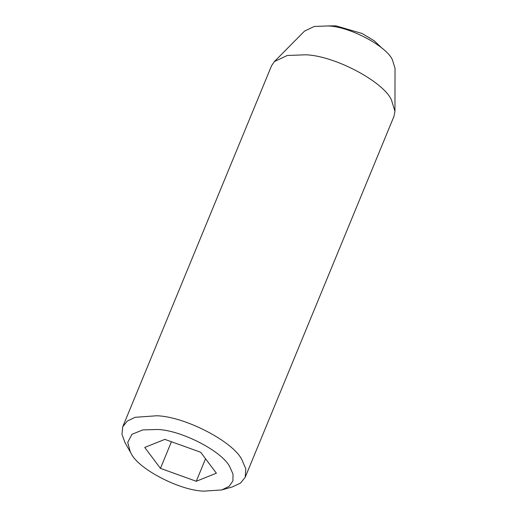 <?xml version="1.0" encoding="UTF-8"?>
<svg xmlns="http://www.w3.org/2000/svg" width="517" height="517" viewBox="0 0 517 517"><rect width="100%" height="100%" fill="white"/><g stroke="black" fill="none" stroke-linecap="round" stroke-linejoin="round"><path stroke-width="0.78" d="M221.767 489.948L232.456 486.891L240.56 483.078L245.207 477.275L393.986 116.319L394.949 111.297L391.505 100.143C384.125 82.054 334.783 55.59 305.547 54.802L287.252 55.493L274.359 61.594L271.509 65.833L122.736 426.796L121.967 434.351L125.004 442.61L131.344 453.816C138.634 469.061 179.645 490.517 203.679 491.15L221.767 489.948L229.07 486.387L232.928 480.894L233.012 474.102L229.774 466.819C222.484 451.574 181.473 430.118 157.433 429.485L142.834 429.898L131.99 434.299L127.712 442.352L130.439 452.304M245.207 477.275L245.814 468.854L241.872 459.684C233.296 441.751 185.047 416.508 156.767 415.765L135.047 417.309L127.234 421.109L122.736 426.796M394.949 111.297L395.033 68.322L392.448 59.953C386.91 46.388 349.906 26.541 327.978 25.947L314.258 26.47L304.591 31.046L274.359 61.594M164.852 439.372L144.734 447.438L160.444 468.383L196.266 481.262L216.377 473.197L200.674 452.252L164.852 439.372M205.546 458.747L196.266 481.262M171.424 441.738L160.444 468.383M382.302 48.456L374.302 40.849L362.171 33.508L335.921 25.85L327.616 25.921"/></g></svg>
